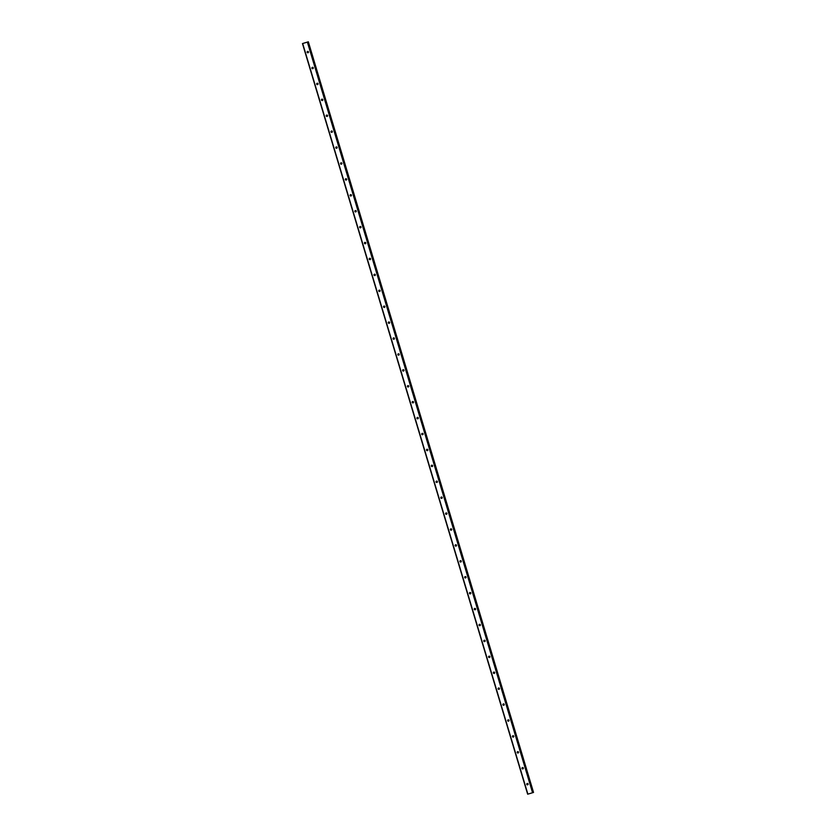 <?xml version="1.0" encoding="UTF-8"?>
<svg xmlns="http://www.w3.org/2000/svg" width="836" height="836" viewBox="0 0 836 836"><rect width="100%" height="100%" fill="white"/><g stroke="black" fill="none" stroke-linecap="round" stroke-linejoin="round"><path stroke-width="1.25" d="M307.878 51.414A0.69 0.679 -108.6 0 0 308.275 52.605M308.463 51.905A0.69 0.679 71.4 0 1 308.035 52.752A0.69 0.679 71.4 0 1 307.157 52.292A0.69 0.679 71.4 0 1 307.585 51.445A0.69 0.679 71.4 0 1 308.463 51.905M312.654 67.329A0.69 0.679 -108.6 0 0 313.051 68.521M313.239 67.82A0.69 0.679 71.4 0 1 312.81 68.667A0.69 0.679 71.4 0 1 311.933 68.207A0.69 0.679 71.4 0 1 312.361 67.361A0.69 0.679 71.4 0 1 313.239 67.82M317.429 83.245A0.69 0.679 -108.6 0 0 317.826 84.436M318.014 83.736A0.69 0.679 71.4 0 1 317.575 84.582A0.69 0.679 71.4 0 1 316.708 84.122A0.69 0.679 71.4 0 1 317.137 83.276A0.69 0.679 71.4 0 1 318.014 83.736M322.194 99.15A0.69 0.679 -108.6 0 0 322.602 100.351M322.79 99.651A0.69 0.679 71.4 0 1 322.351 100.498A0.69 0.679 71.4 0 1 321.484 100.038A0.69 0.679 71.4 0 1 321.912 99.181A0.69 0.679 71.4 0 1 322.79 99.651M326.97 115.065A0.69 0.679 -108.6 0 0 327.378 116.267M327.566 115.556A0.69 0.679 71.4 0 1 327.127 116.413A0.69 0.679 71.4 0 1 326.259 115.953A0.69 0.679 71.4 0 1 326.688 115.096A0.69 0.679 71.4 0 1 327.566 115.556M331.746 130.98A0.69 0.679 -108.6 0 0 332.153 132.182M332.331 131.471A0.69 0.679 71.4 0 1 331.902 132.328A0.69 0.679 71.4 0 1 331.035 131.869A0.69 0.679 71.4 0 1 331.464 131.012A0.69 0.679 71.4 0 1 332.331 131.471M336.521 146.896A0.69 0.679 -108.6 0 0 336.929 148.097M337.107 147.387A0.69 0.679 71.4 0 1 336.678 148.244A0.69 0.679 71.4 0 1 335.811 147.784A0.69 0.679 71.4 0 1 336.239 146.927A0.69 0.679 71.4 0 1 337.107 147.387M341.297 162.811A0.69 0.679 -108.6 0 0 341.694 164.002M341.882 163.302A0.69 0.679 71.4 0 1 341.454 164.159A0.69 0.679 71.4 0 1 340.576 163.689A0.69 0.679 71.4 0 1 341.015 162.842A0.69 0.679 71.4 0 1 341.882 163.302M346.073 178.726A0.69 0.679 -108.6 0 0 346.47 179.918M346.658 179.218A0.69 0.679 71.4 0 1 346.229 180.064A0.69 0.679 71.4 0 1 345.352 179.604A0.69 0.679 71.4 0 1 345.79 178.758A0.69 0.679 71.4 0 1 346.658 179.218M350.848 194.642A0.69 0.679 -108.6 0 0 351.245 195.833M351.433 195.133A0.69 0.679 71.4 0 1 351.005 195.979A0.69 0.679 71.4 0 1 350.127 195.519A0.69 0.679 71.4 0 1 350.556 194.673A0.69 0.679 71.4 0 1 351.433 195.133M355.624 210.557A0.69 0.679 -108.6 0 0 356.021 211.748M356.209 211.048A0.69 0.679 71.4 0 1 355.781 211.895A0.69 0.679 71.4 0 1 354.903 211.435A0.69 0.679 71.4 0 1 355.331 210.588A0.69 0.679 71.4 0 1 356.209 211.048M360.4 226.472A0.69 0.679 -108.6 0 0 360.797 227.664M360.985 226.964A0.69 0.679 71.4 0 1 360.546 227.81A0.69 0.679 71.4 0 1 359.679 227.35A0.69 0.679 71.4 0 1 360.107 226.504A0.69 0.679 71.4 0 1 360.985 226.964M365.165 242.377A0.69 0.679 -108.6 0 0 365.572 243.579M365.76 242.879A0.69 0.679 71.4 0 1 365.322 243.725A0.69 0.679 71.4 0 1 364.454 243.266A0.69 0.679 71.4 0 1 364.883 242.409A0.69 0.679 71.4 0 1 365.76 242.879M369.94 258.293A0.69 0.679 -108.6 0 0 370.348 259.494M370.536 258.794A0.69 0.679 71.4 0 1 370.097 259.641A0.69 0.679 71.4 0 1 369.23 259.181A0.69 0.679 71.4 0 1 369.658 258.324A0.69 0.679 71.4 0 1 370.536 258.794M374.716 274.208A0.69 0.679 -108.6 0 0 375.124 275.41M375.301 274.699A0.69 0.679 71.4 0 1 374.873 275.556A0.69 0.679 71.4 0 1 374.005 275.096A0.69 0.679 71.4 0 1 374.434 274.239A0.69 0.679 71.4 0 1 375.301 274.699M379.492 290.123A0.69 0.679 -108.6 0 0 379.899 291.325M380.077 290.615A0.69 0.679 71.4 0 1 379.649 291.471A0.69 0.679 71.4 0 1 378.781 291.012A0.69 0.679 71.4 0 1 379.21 290.155A0.69 0.679 71.4 0 1 380.077 290.615M384.267 306.039A0.69 0.679 -108.6 0 0 384.664 307.24M384.853 306.53A0.69 0.679 71.4 0 1 384.424 307.387A0.69 0.679 71.4 0 1 383.546 306.916A0.69 0.679 71.4 0 1 383.985 306.07A0.69 0.679 71.4 0 1 384.853 306.53M389.043 321.954A0.69 0.679 -108.6 0 0 389.44 323.145M389.628 322.445A0.69 0.679 71.4 0 1 389.2 323.302A0.69 0.679 71.4 0 1 388.322 322.832A0.69 0.679 71.4 0 1 388.761 321.985A0.69 0.679 71.4 0 1 389.628 322.445M393.819 337.869A0.69 0.679 -108.6 0 0 394.216 339.061M394.404 338.361A0.69 0.679 71.4 0 1 393.975 339.207A0.69 0.679 71.4 0 1 393.098 338.747A0.69 0.679 71.4 0 1 393.526 337.901A0.69 0.679 71.4 0 1 394.404 338.361M398.594 353.785A0.69 0.679 -108.6 0 0 398.991 354.976M399.18 354.276A0.69 0.679 71.4 0 1 398.751 355.122A0.69 0.679 71.4 0 1 397.873 354.663A0.69 0.679 71.4 0 1 398.302 353.816A0.69 0.679 71.4 0 1 399.18 354.276M403.37 369.7A0.69 0.679 -108.6 0 0 403.767 370.891M403.955 370.191A0.69 0.679 71.4 0 1 403.516 371.038A0.69 0.679 71.4 0 1 402.649 370.578A0.69 0.679 71.4 0 1 403.077 369.731A0.69 0.679 71.4 0 1 403.955 370.191M408.135 385.615A0.69 0.679 -108.6 0 0 408.543 386.807M408.731 386.107A0.69 0.679 71.4 0 1 408.292 386.953A0.69 0.679 71.4 0 1 407.425 386.493A0.69 0.679 71.4 0 1 407.853 385.647A0.69 0.679 71.4 0 1 408.731 386.107M412.911 401.52A0.69 0.679 -108.6 0 0 413.318 402.722M413.506 402.022A0.69 0.679 71.4 0 1 413.068 402.868A0.69 0.679 71.4 0 1 412.2 402.409A0.69 0.679 71.4 0 1 412.629 401.552A0.69 0.679 71.4 0 1 413.506 402.022M417.686 417.436A0.69 0.679 -108.6 0 0 418.094 418.637M418.272 417.927A0.69 0.679 71.4 0 1 417.843 418.784A0.69 0.679 71.4 0 1 416.976 418.324A0.69 0.679 71.4 0 1 417.404 417.467A0.69 0.679 71.4 0 1 418.272 417.927M422.462 433.351A0.69 0.679 -108.6 0 0 422.87 434.553M423.047 433.842A0.69 0.679 71.4 0 1 422.619 434.699A0.69 0.679 71.4 0 1 421.752 434.239A0.69 0.679 71.4 0 1 422.18 433.382A0.69 0.679 71.4 0 1 423.047 433.842M427.238 449.266A0.69 0.679 -108.6 0 0 427.635 450.468M427.823 449.758A0.69 0.679 71.4 0 1 427.395 450.614A0.69 0.679 71.4 0 1 426.517 450.155A0.69 0.679 71.4 0 1 426.956 449.298A0.69 0.679 71.4 0 1 427.823 449.758M432.013 465.182A0.69 0.679 -108.6 0 0 432.411 466.373M432.599 465.673A0.69 0.679 71.4 0 1 432.17 466.53A0.69 0.679 71.4 0 1 431.292 466.06A0.69 0.679 71.4 0 1 431.731 465.213A0.69 0.679 71.4 0 1 432.599 465.673M436.789 481.097A0.69 0.679 -108.6 0 0 437.186 482.288M437.374 481.588A0.69 0.679 71.4 0 1 436.946 482.435A0.69 0.679 71.4 0 1 436.068 481.975A0.69 0.679 71.4 0 1 436.496 481.128A0.69 0.679 71.4 0 1 437.374 481.588M441.565 497.012A0.69 0.679 -108.6 0 0 441.962 498.204M442.15 497.504A0.69 0.679 71.4 0 1 441.721 498.35A0.69 0.679 71.4 0 1 440.844 497.89A0.69 0.679 71.4 0 1 441.272 497.044A0.69 0.679 71.4 0 1 442.15 497.504M446.34 512.928A0.69 0.679 -108.6 0 0 446.737 514.119M446.926 513.419A0.69 0.679 71.4 0 1 446.487 514.265A0.69 0.679 71.4 0 1 445.619 513.806A0.69 0.679 71.4 0 1 446.048 512.959A0.69 0.679 71.4 0 1 446.926 513.419M451.106 528.843A0.69 0.679 -108.6 0 0 451.513 530.034M451.701 529.334A0.69 0.679 71.4 0 1 451.262 530.181A0.69 0.679 71.4 0 1 450.395 529.721A0.69 0.679 71.4 0 1 450.823 528.875A0.69 0.679 71.4 0 1 451.701 529.334M455.881 544.748A0.69 0.679 -108.6 0 0 456.289 545.95M456.477 545.25A0.69 0.679 71.4 0 1 456.038 546.096A0.69 0.679 71.4 0 1 455.171 545.636A0.69 0.679 71.4 0 1 455.599 544.779A0.69 0.679 71.4 0 1 456.477 545.25M460.657 560.663A0.69 0.679 -108.6 0 0 461.064 561.865M461.242 561.155A0.69 0.679 71.4 0 1 460.814 562.011A0.69 0.679 71.4 0 1 459.946 561.552A0.69 0.679 71.4 0 1 460.375 560.695A0.69 0.679 71.4 0 1 461.242 561.155M465.433 576.579A0.69 0.679 -108.6 0 0 465.84 577.78M466.018 577.07A0.69 0.679 71.4 0 1 465.589 577.927A0.69 0.679 71.4 0 1 464.722 577.467A0.69 0.679 71.4 0 1 465.15 576.61A0.69 0.679 71.4 0 1 466.018 577.07M470.208 592.494A0.69 0.679 -108.6 0 0 470.605 593.696M470.793 592.985A0.69 0.679 71.4 0 1 470.365 593.842A0.69 0.679 71.4 0 1 469.487 593.382A0.69 0.679 71.4 0 1 469.926 592.525A0.69 0.679 71.4 0 1 470.793 592.985M474.984 608.409A0.69 0.679 -108.6 0 0 475.381 609.601M475.569 608.901A0.69 0.679 71.4 0 1 475.141 609.757A0.69 0.679 71.4 0 1 474.263 609.287A0.69 0.679 71.4 0 1 474.702 608.441A0.69 0.679 71.4 0 1 475.569 608.901M479.76 624.325A0.69 0.679 -108.6 0 0 480.157 625.516M480.345 624.816A0.69 0.679 71.4 0 1 479.916 625.662A0.69 0.679 71.4 0 1 479.038 625.203A0.69 0.679 71.4 0 1 479.467 624.356A0.69 0.679 71.4 0 1 480.345 624.816M484.535 640.24A0.69 0.679 -108.6 0 0 484.932 641.431M485.12 640.731A0.69 0.679 71.4 0 1 484.692 641.578A0.69 0.679 71.4 0 1 483.814 641.118A0.69 0.679 71.4 0 1 484.243 640.272A0.69 0.679 71.4 0 1 485.12 640.731M489.311 656.155A0.69 0.679 -108.6 0 0 489.708 657.347M489.896 656.647A0.69 0.679 71.4 0 1 489.457 657.493A0.69 0.679 71.4 0 1 488.59 657.033A0.69 0.679 71.4 0 1 489.018 656.187A0.69 0.679 71.4 0 1 489.896 656.647M494.076 672.071A0.69 0.679 -108.6 0 0 494.484 673.262M494.672 672.562A0.69 0.679 71.4 0 1 494.233 673.408A0.69 0.679 71.4 0 1 493.365 672.949A0.69 0.679 71.4 0 1 493.794 672.102A0.69 0.679 71.4 0 1 494.672 672.562M498.852 687.986A0.69 0.679 -108.6 0 0 499.259 689.178M499.447 688.477A0.69 0.679 71.4 0 1 499.008 689.324A0.69 0.679 71.4 0 1 498.141 688.864A0.69 0.679 71.4 0 1 498.57 688.007A0.69 0.679 71.4 0 1 499.447 688.477M503.627 703.891A0.69 0.679 -108.6 0 0 504.035 705.093M504.212 704.393A0.69 0.679 71.4 0 1 503.784 705.239A0.69 0.679 71.4 0 1 502.917 704.779A0.69 0.679 71.4 0 1 503.345 703.922A0.69 0.679 71.4 0 1 504.212 704.393M508.403 719.806A0.69 0.679 -108.6 0 0 508.81 721.008M508.988 720.298A0.69 0.679 71.4 0 1 508.56 721.154A0.69 0.679 71.4 0 1 507.692 720.695A0.69 0.679 71.4 0 1 508.121 719.838A0.69 0.679 71.4 0 1 508.988 720.298M513.179 735.722A0.69 0.679 -108.6 0 0 513.576 736.924M513.764 736.213A0.69 0.679 71.4 0 1 513.335 737.07A0.69 0.679 71.4 0 1 512.458 736.61A0.69 0.679 71.4 0 1 512.896 735.753A0.69 0.679 71.4 0 1 513.764 736.213M517.954 751.637A0.69 0.679 -108.6 0 0 518.351 752.839M518.539 752.128A0.69 0.679 71.4 0 1 518.111 752.985A0.69 0.679 71.4 0 1 517.233 752.515A0.69 0.679 71.4 0 1 517.672 751.668A0.69 0.679 71.4 0 1 518.539 752.128M522.73 767.552A0.69 0.679 -108.6 0 0 523.127 768.744M523.315 768.044A0.69 0.679 71.4 0 1 522.887 768.901A0.69 0.679 71.4 0 1 522.009 768.43A0.69 0.679 71.4 0 1 522.448 767.584A0.69 0.679 71.4 0 1 523.315 768.044M527.506 783.468A0.69 0.679 -108.6 0 0 527.903 784.659M528.091 783.959A0.69 0.679 71.4 0 1 527.662 784.805A0.69 0.679 71.4 0 1 526.784 784.346A0.69 0.679 71.4 0 1 527.213 783.499A0.69 0.679 71.4 0 1 528.091 783.959M305.694 42.594L306.227 42.437L305.694 42.594M306.154 42.458L305.516 42.657L306.154 42.458M302.465 43.577L527.662 794.2L532.574 792.737L307.815 41.978L307.167 42.166L308.233 41.831L302.705 43.503L307.815 41.978L533.002 792.601L533.535 792.423L308.338 41.8L533.535 792.423M307.679 42.019L532.877 792.643M307.376 42.113L532.574 792.737M302.674 43.514L527.871 794.137M308.108 41.873L533.305 792.497M308.181 41.852L533.378 792.476M308.233 41.831L533.431 792.455M308.285 41.821L533.483 792.444"/></g></svg>
